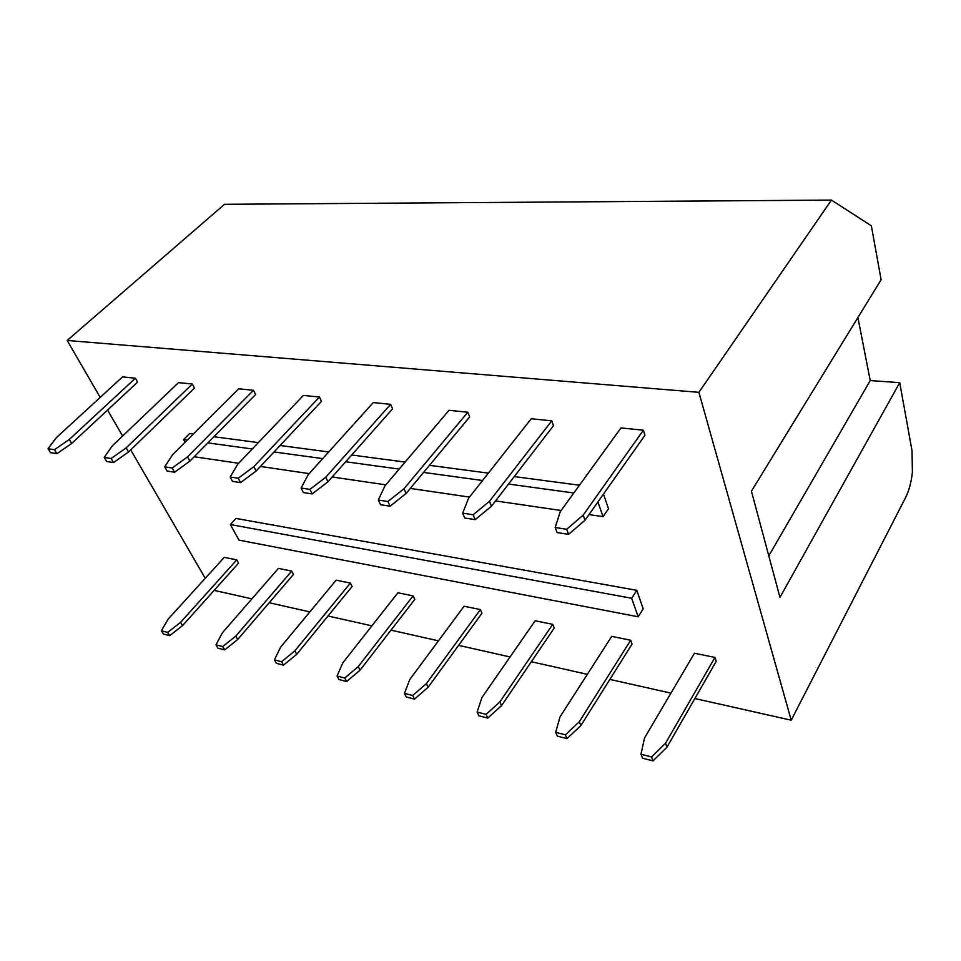 <?xml version="1.0" encoding="UTF-8"?>
<svg xmlns="http://www.w3.org/2000/svg" width="961" height="961" viewBox="0 0 961 961"><rect width="100%" height="100%" fill="white"/><g stroke="black" fill="none" stroke-linecap="round" stroke-linejoin="round"><path stroke-width="1.44" d="M122.54 376.892L135.417 378.214L122.54 376.892L56.411 437.603L48.05 448.703L50.501 452.643L56.927 453.664L54.465 449.7L69.264 439.489L71.679 443.453L56.927 453.664M48.05 448.703L54.465 449.7M135.417 378.214L137.603 382.13L135.417 378.214L69.264 439.489M137.603 382.13L71.679 443.453M178.53 382.622L192.344 384.04L178.53 382.622L112.353 445.832L104.208 457.424L106.635 461.496L113.542 462.589L111.116 458.505L126.179 447.862L128.558 451.958L113.542 462.589M104.208 457.424L111.116 458.505M192.344 384.04L194.494 388.088L192.344 384.04L126.179 447.862M194.494 388.088L128.558 451.958M238.664 388.785L253.512 390.298L238.664 388.785L172.608 454.697L164.727 466.83L167.118 471.046L174.578 472.223L172.187 467.995L187.527 456.895L189.87 461.124L174.578 472.223M164.727 466.83L172.187 467.995M253.512 390.298L255.626 394.49L253.512 390.298L187.527 456.895M255.626 394.49L189.87 461.124M303.4 395.403L319.424 397.049L303.4 395.403L237.691 464.271L230.159 477.004L232.502 481.353L240.574 482.638L238.244 478.254L253.836 466.65L256.131 471.034L240.574 482.638M230.159 477.004L238.244 478.254M319.424 397.049L321.467 401.386L319.424 397.049L253.836 466.65M321.467 401.386L256.131 471.034M373.3 402.563L390.634 404.341L373.3 402.563L308.229 474.65L301.117 488.032L303.388 492.549L312.157 493.93L309.898 489.389L325.755 477.233L327.965 481.773L312.157 493.93M301.117 488.032L309.898 489.389M390.634 404.341L392.593 408.833L390.634 404.341L325.755 477.233M392.593 408.833L327.965 481.773M449.003 410.311L467.815 412.233L449.003 410.311L384.905 485.942L378.334 500.02L380.52 504.705L390.082 506.219L387.908 501.51L404.004 488.753L406.119 493.461L390.082 506.219M378.334 500.02L387.908 501.51M467.815 412.233L469.677 416.906L467.815 412.233L404.004 488.753M469.677 416.906L406.119 493.461M531.265 418.732L551.746 420.834L531.265 418.732L468.572 498.254L462.673 513.126L464.74 518.003L475.202 519.649L473.148 514.76L489.461 501.318L491.467 506.219L475.202 519.649M462.673 513.126L473.148 514.76M551.746 420.834L553.488 425.675L551.746 420.834L489.461 501.318M553.488 425.675L491.467 506.219M620.974 427.921L643.365 430.204L620.974 427.921L560.239 511.732L555.17 527.505L557.092 532.562L568.588 534.376L566.69 529.295L583.195 515.12L585.033 520.213L568.588 534.376M555.17 527.505L566.69 529.295M643.365 430.204L644.963 435.249L643.365 430.204L583.195 515.12M644.963 435.249L585.033 520.213M224.261 557.356L236.742 559.903L224.261 557.356L168.067 619.22L161.4 630.788L163.418 634.032L169.677 635.653L167.658 632.398L180.584 622.344L182.566 625.599L169.677 635.653M161.4 630.788L167.658 632.398M236.742 559.903L238.556 563.146L236.742 559.903L180.584 622.344M238.556 563.146L182.566 625.599M278.402 568.395L291.7 571.11L278.402 568.395L222.411 632.77L215.985 644.843L217.967 648.17L224.658 649.9L222.676 646.561L235.793 636.098L237.739 639.449L224.658 649.9M215.985 644.843L222.676 646.561M291.7 571.11L293.477 574.438L291.7 571.11L235.793 636.098M293.477 574.438L237.739 639.449M336.158 580.168L350.369 583.075L336.158 580.168L280.54 647.258L274.402 659.883L276.336 663.294L283.507 665.156L281.573 661.733L294.871 650.825L296.769 654.261L283.507 665.156M274.402 659.883L281.573 661.733M350.369 583.075L352.086 586.498L350.369 583.075L294.871 650.825M352.086 586.498L296.769 654.261M397.902 592.769L413.122 595.868L397.902 592.769L342.861 662.79L337.059 676.015L338.945 679.523L346.633 681.517L344.759 677.998L358.237 666.622L360.075 670.141L346.633 681.517M337.059 676.015L344.759 677.998M413.122 595.868L414.78 599.388L413.122 595.868L358.237 666.622M414.78 599.388L360.075 670.141M464.079 606.259L480.404 609.586L464.079 606.259L409.818 679.475L404.449 693.361L406.251 696.965L414.539 699.115L412.737 695.5L426.384 683.607L428.15 687.223L414.539 699.115M404.449 693.361L412.737 695.5M480.404 609.586L481.99 613.202L480.404 609.586L426.384 683.607M481.99 613.202L428.15 687.223M535.157 620.758L552.731 624.338L535.157 620.758L481.99 697.47L477.112 712.065L478.83 715.777L487.78 718.095L486.074 714.371L499.864 701.926L501.534 705.638L487.78 718.095M477.112 712.065L486.074 714.371M552.731 624.338L554.221 628.062L552.731 624.338L499.864 701.926M554.221 628.062L501.534 705.638M611.725 636.374L630.68 640.23L611.725 636.374L559.987 716.906L555.698 732.306L557.32 736.114L567.014 738.625L565.404 734.805L579.327 721.723L580.888 725.555L567.014 738.625M555.698 732.306L565.404 734.805M630.68 640.23L632.062 644.062L630.68 640.23L579.327 721.723M632.062 644.062L580.888 725.555M694.443 653.24L714.96 657.42L694.443 653.24L644.531 737.976L640.975 754.253L642.465 758.169L653 760.908L651.534 756.98L665.553 743.213L666.982 747.153L653 760.908M640.975 754.253L651.534 756.98M714.96 657.42L716.197 661.372L714.96 657.42L665.553 743.213M716.197 661.372L666.982 747.153M238.953 540.13L230.376 524.55L631.677 598.259L638.164 616.77L238.953 540.13M631.677 598.259L636.783 590.33L236.022 518.435L230.376 524.55M636.783 590.33L643.197 608.83L638.164 616.77M791.215 720.209L698.899 392.328L831.445 200.092L871.351 225.799L881.105 279.711L751.418 491.179L779.96 597.394L899.724 382.658L912.001 450.589L912.409 472.139C911.256 482.266 908.998 490.711 905.622 497.51L791.215 720.209L694.875 698.527M100.208 397.398L67.162 340.47L698.899 392.328M205.246 578.294L130.696 449.892M122.636 436.018L107.572 410.071M214.159 590.366L251.902 598.859M269.2 602.751L309.85 611.893M328.013 615.989L371.895 625.851M390.995 630.152L438.456 640.831M458.589 645.36L510.075 656.952M531.349 661.733L587.339 674.334M609.875 679.403L670.934 693.145M603.448 494.098L608.529 508.765L603.04 516.646L588.985 514.591M185.065 442.264L183.575 439.573L189.665 433.507L193.353 433.988M213.943 436.726L258.353 442.613M280.071 445.496L328.71 451.958M351.69 454.997L405.11 462.097M429.471 465.328L488.368 473.136M514.291 476.584L579.447 485.221M597.886 501.978L603.04 516.646M561.128 510.507L495.552 500.909M469.497 497.089L410.299 488.416M385.841 484.837L332.218 476.98M309.166 473.605L260.407 466.457M238.652 463.274L194.17 456.763M183.575 439.573L187.263 440.078M207.852 442.889L252.287 448.979M274.029 451.946L322.704 458.613M345.696 461.76L399.187 469.088M423.585 472.428L482.566 480.5M508.525 484.056L573.825 492.993M857.909 317.526L870.222 380.568L899.724 382.658M870.222 380.568L768.8 555.854M67.162 340.47L224.514 204.309L831.445 200.092"/></g></svg>
